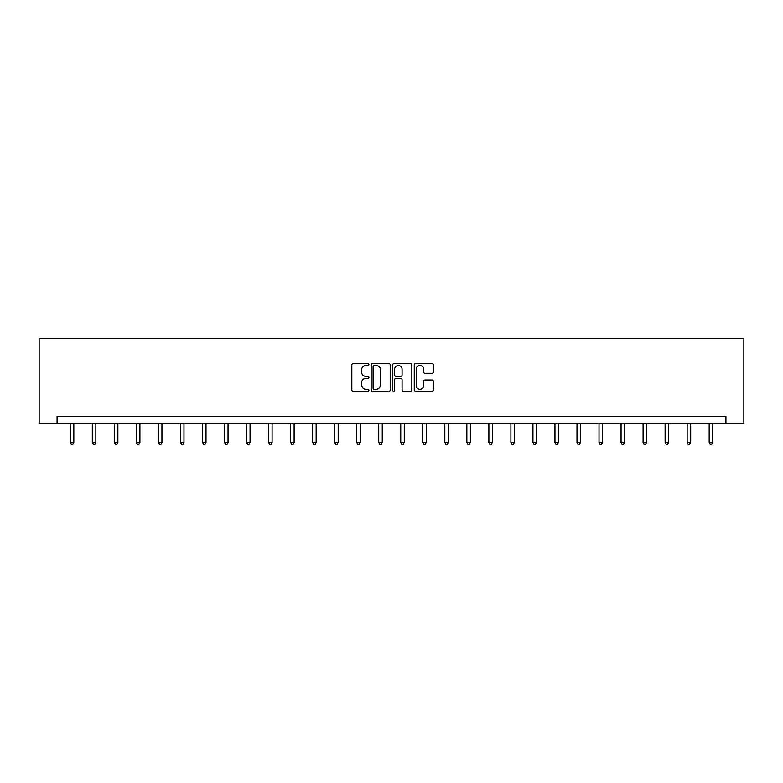 <?xml version="1.0" encoding="UTF-8"?>
<svg xmlns="http://www.w3.org/2000/svg" width="783" height="783" viewBox="0 0 783 783"><rect width="100%" height="100%" fill="white"/><g stroke="black" fill="none" stroke-linecap="round" stroke-linejoin="round"><path stroke-width="1.17" d="M368.901 364.477A0.969 0.969 0 0 0 367.932 363.498L353.211 363.498A1.39 1.39 0 0 0 351.821 364.888L351.821 389.836A1.39 1.39 0 0 0 353.211 391.226L367.932 391.226A0.969 0.969 0 0 0 368.901 390.257A0.969 0.969 0 0 0 367.932 389.288L366.033 389.288A4.434 4.434 0 0 1 361.589 384.844L361.589 382.77A4.434 4.434 0 0 1 366.033 378.336L367.932 378.336A0.969 0.969 0 0 0 368.901 377.367A0.969 0.969 0 0 0 367.932 376.398L366.033 376.398A4.434 4.434 0 0 1 361.589 371.954L361.589 369.879A4.434 4.434 0 0 1 366.033 365.446L367.932 365.446A0.969 0.969 0 0 0 368.901 364.477M432.01 373.276A1.39 1.39 0 0 0 433.4 371.886L433.4 364.888A1.39 1.39 0 0 0 432.01 363.498L415.656 363.498A1.39 1.39 0 0 0 414.266 364.888L414.266 389.836A1.39 1.39 0 0 0 415.656 391.226L432.01 391.226A1.39 1.39 0 0 0 433.4 389.836L433.4 381.38A1.39 1.39 0 0 0 432.01 380L425.012 380A1.39 1.39 0 0 0 423.623 381.38L423.623 385.579A3.709 3.709 0 0 1 419.913 389.288A3.709 3.709 0 0 1 416.213 385.579L416.213 369.155A3.709 3.709 0 0 1 419.913 365.446A3.709 3.709 0 0 1 423.623 369.155L423.623 371.886A1.39 1.39 0 0 0 425.012 373.276L432.01 373.276M725.919 423.26L743.85 423.26L743.85 338.53L39.15 338.53L39.15 423.26L725.919 423.26L725.919 416.204L57.081 416.204L57.081 423.26M390.286 364.888A1.39 1.39 0 0 0 388.897 363.498L372.542 363.498A1.39 1.39 0 0 0 371.162 364.888L371.162 389.836A1.39 1.39 0 0 0 372.542 391.226L388.897 391.226A1.39 1.39 0 0 0 390.286 389.836L390.286 364.888M394.103 363.498L410.458 363.498A1.39 1.39 0 0 1 411.838 364.888L411.838 389.836A1.39 1.39 0 0 1 410.458 391.226L403.46 391.226A1.39 1.39 0 0 1 402.071 389.836L402.071 379.716A1.39 1.39 0 0 0 400.681 378.336L396.041 378.336A1.39 1.39 0 0 0 394.652 379.716L394.652 390.257A0.969 0.969 0 0 1 393.683 391.226A0.969 0.969 0 0 1 392.714 390.257L392.714 364.888A1.39 1.39 0 0 1 394.103 363.498M374.068 365.446A0.969 0.969 0 0 0 373.099 366.415L373.099 388.319A0.969 0.969 0 0 0 374.068 389.288L376.075 389.288A4.434 4.434 0 0 0 380.518 384.844L380.518 369.879A4.434 4.434 0 0 0 376.075 365.446L374.068 365.446M402.071 369.224A3.709 3.709 0 0 0 398.361 365.514A3.709 3.709 0 0 0 394.652 369.224L394.652 375.008A1.39 1.39 0 0 0 396.041 376.398L400.681 376.398A1.39 1.39 0 0 0 402.071 375.008L402.071 369.224M70.294 423.26L70.294 442.64L73.817 442.64L73.817 423.26M73.817 442.64L72.76 444.47L71.351 444.47L70.294 442.64M92.316 423.26L92.316 442.64L95.849 442.64L95.849 423.26M95.849 442.64L94.792 444.47L93.383 444.47L92.316 442.64M114.347 423.26L114.347 442.64L117.881 442.64L117.881 423.26M117.881 442.64L116.824 444.47L115.414 444.47L114.347 442.64M136.379 423.26L136.379 442.64L139.912 442.64L139.912 423.26M139.912 442.64L138.855 444.47L137.436 444.47L136.379 442.64M158.411 423.26L158.411 442.64L161.944 442.64L161.944 423.26M161.944 442.64L160.887 444.47L159.468 444.47L158.411 442.64M180.442 423.26L180.442 442.64L183.976 442.64L183.976 423.26M183.976 442.64L182.919 444.47L181.499 444.47L180.442 442.64M202.474 423.26L202.474 442.64L206.007 442.64L206.007 423.26M206.007 442.64L204.94 444.47L203.531 444.47L202.474 442.64M224.506 423.26L224.506 442.64L228.039 442.64L228.039 423.26M228.039 442.64L226.972 444.47L225.563 444.47L224.506 442.64M246.537 423.26L246.537 442.64L250.061 442.64L250.061 423.26M250.061 442.64L249.004 444.47L247.594 444.47L246.537 442.64M268.569 423.26L268.569 442.64L272.093 442.64L272.093 423.26M272.093 442.64L271.035 444.47L269.626 444.47L268.569 442.64M290.601 423.26L290.601 442.64L294.124 442.64L294.124 423.26M294.124 442.64L293.067 444.47L291.658 444.47L290.601 442.64M312.623 423.26L312.623 442.64L316.156 442.64L316.156 423.26M316.156 442.64L315.099 444.47L313.689 444.47L312.623 442.64M334.654 423.26L334.654 442.64L338.187 442.64L338.187 423.26M338.187 442.64L337.13 444.47L335.721 444.47L334.654 442.64M356.686 423.26L356.686 442.64L360.219 442.64L360.219 423.26M360.219 442.64L359.162 444.47L357.753 444.47L356.686 442.64M378.718 423.26L378.718 442.64L382.251 442.64L382.251 423.26M382.251 442.64L381.194 444.47L379.775 444.47L378.718 442.64M400.749 423.26L400.749 442.64L404.282 442.64L404.282 423.26M404.282 442.64L403.225 444.47L401.806 444.47L400.749 442.64M422.781 423.26L422.781 442.64L426.314 442.64L426.314 423.26M426.314 442.64L425.247 444.47L423.838 444.47L422.781 442.64M444.813 423.26L444.813 442.64L448.346 442.64L448.346 423.26M448.346 442.64L447.279 444.47L445.87 444.47L444.813 442.64M466.844 423.26L466.844 442.64L470.377 442.64L470.377 423.26M470.377 442.64L469.311 444.47L467.901 444.47L466.844 442.64M488.876 423.26L488.876 442.64L492.399 442.64L492.399 423.26M492.399 442.64L491.342 444.47L489.933 444.47L488.876 442.64M510.908 423.26L510.908 442.64L514.431 442.64L514.431 423.26M514.431 442.64L513.374 444.47L511.965 444.47L510.908 442.64M532.939 423.26L532.939 442.64L536.463 442.64L536.463 423.26M536.463 442.64L535.406 444.47L533.996 444.47L532.939 442.64M554.961 423.26L554.961 442.64L558.494 442.64L558.494 423.26M558.494 442.64L557.437 444.47L556.028 444.47L554.961 442.64M576.993 423.26L576.993 442.64L580.526 442.64L580.526 423.26M580.526 442.64L579.469 444.47L578.06 444.47L576.993 442.64M599.024 423.26L599.024 442.64L602.558 442.64L602.558 423.26M602.558 442.64L601.501 444.47L600.081 444.47L599.024 442.64M621.056 423.26L621.056 442.64L624.589 442.64L624.589 423.26M624.589 442.64L623.532 444.47L622.113 444.47L621.056 442.64M643.088 423.26L643.088 442.64L646.621 442.64L646.621 423.26M646.621 442.64L645.564 444.47L644.145 444.47L643.088 442.64M665.119 423.26L665.119 442.64L668.653 442.64L668.653 423.26M668.653 442.64L667.586 444.47L666.176 444.47L665.119 442.64M687.151 423.26L687.151 442.64L690.684 442.64L690.684 423.26M690.684 442.64L689.617 444.47L688.208 444.47L687.151 442.64M709.183 423.26L709.183 442.64L712.706 442.64L712.706 423.26M712.706 442.64L711.649 444.47L710.24 444.47L709.183 442.64"/></g></svg>
